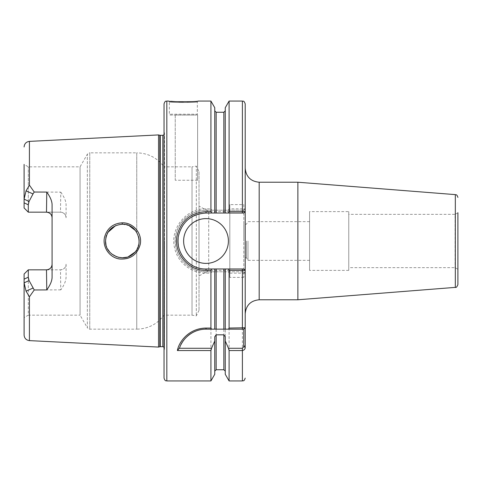 <?xml version="1.0" encoding="UTF-8"?>
<svg xmlns="http://www.w3.org/2000/svg" width="482" height="482" viewBox="0 0 482 482"><rect width="100%" height="100%" fill="white"/><g stroke="black" fill="none" stroke-linecap="round" stroke-linejoin="round"><path stroke-width="0.36" stroke-dasharray="2.41 1.81" d="M246.453 241L246.453 257.792L246.453 241M243.796 241L243.796 224.208L243.796 241M245.199 313.764L245.199 211.616L245.199 270.384L243.796 268.986L206.019 268.986A27.986 27.986 0 0 1 178.346 245.193M297.876 299.774L297.876 182.226M245.199 347.197L245.091 327.868M225.257 374.279L225.257 271.788L243.796 271.788L245.181 273.186L245.199 103.865M247.995 241L247.995 260.358L247.995 241M309.571 241L309.571 221.642L309.571 241M457.9 284.591L457.9 212.725L457.9 269.275L457.9 212.725L455.098 214.339L455.098 267.661L455.098 214.339L348.751 214.339L348.751 267.661L348.751 214.339M457.9 269.275L455.098 267.661L348.751 267.661M348.751 211.616L348.751 270.384L348.751 211.616L309.571 211.616L309.571 270.384L309.571 211.616M348.751 270.384L309.571 270.384M197.62 180.238L197.62 114.945L175.231 114.945L175.231 180.238L197.62 180.238L197.62 114.945M175.231 114.945L175.231 180.238M52.086 277.15L52.086 217.774M66.082 264.226L66.082 277.09C65.932 281.006 64.154 285.266 60.762 289.863L60.485 269.83C63.943 269.432 65.811 267.564 66.082 264.226A5.597 5.597 0 0 1 60.485 269.83L28.299 269.83L28.293 277.186L29.047 280.536L32.999 288.085L26.046 291.134L24.1 282.868L24.1 274.029L28.299 269.83L24.1 274.023L24.1 317.59L24.1 274.023L28.293 269.83L45.471 269.83M60.762 192.137C64.281 197.036 66.052 201.295 66.082 204.916L66.082 217.774A5.597 5.597 0 0 0 60.485 212.17L60.762 192.137L34.234 192.035L29.047 201.464L28.293 204.814L28.299 212.17L28.299 166.832L28.299 212.17L24.1 207.977L28.299 212.17L60.485 212.17L28.299 212.17L24.1 207.971L24.1 164.41L24.1 207.977L28.299 212.17M66.082 217.774C65.811 214.436 63.943 212.568 60.485 212.17L45.471 212.17M32.999 288.085L34.234 289.965L29.42 296.804L26.046 291.134M60.762 289.863L34.234 289.965M137.912 247.272L138.943 243.5L136.755 249.604L136.755 329.158L89.76 329.158C89.7 329.531 88.893 329.061 87.338 327.76L87.338 154.24L87.338 327.76L80.066 315.168L80.066 166.832L80.066 315.168L28.299 315.168L28.299 269.83L28.299 315.168L24.1 317.59M28.293 269.83L24.1 274.023M24.1 335.032L24.1 282.868L29.047 280.536M24.1 207.977L24.1 199.132L26.046 190.866L32.999 193.915M26.046 190.866L29.42 185.196L34.234 192.035M158.548 347.076L158.548 134.924M122.199 222.829C131.369 223.311 137.31 227.974 140.033 236.807C142.6 246.567 135.508 257.599 125.254 258.93C114.879 259.762 108.01 255.189 104.642 245.199C101.63 234.469 110.908 222.491 122.199 222.829L122.265 224.208C112.023 225.323 106.444 230.926 105.534 241.006C104.733 254.46 123.006 263.311 133.128 253.863C145.052 244.934 137.732 223.497 122.265 224.208M29.047 201.464L24.1 199.132L24.1 164.41L28.299 166.832L80.066 166.832L87.338 154.24C88.893 152.939 89.7 152.469 89.76 152.842L89.76 329.158L89.76 152.842L136.755 152.842L136.755 232.396L135.52 230.601M206.019 329.158L214.761 329.158L214.761 268.986M216.159 329.158L223.859 329.158M225.257 268.986L225.257 329.158L243.796 329.158L244.983 327.965M179.593 347.92A27.986 27.986 0 0 1 181.081 344.437M185.19 338.448A27.986 27.986 0 0 1 187.257 336.376M200.488 329.712A27.986 27.986 0 0 1 204.579 329.194M210.923 380.937L210.923 273.149L206.019 273.149C191.33 273.246 177.683 262.666 174.635 248.079C169.568 228.986 186.058 208.14 206.019 208.851L210.923 208.851L210.923 101.063M228.311 210.212L229.101 208.851L245.181 208.814L243.796 210.212L206.019 210.212C186.667 209.61 171.2 229.733 175.984 247.706C178.81 261.515 191.8 271.878 206.019 271.788L211.706 271.788L210.923 273.149M211.706 271.788L225.257 271.788L225.257 336.731M214.761 374.279L214.761 336.731M170.194 115.059L196.499 115.059L170.194 115.059L169.351 114.216L197.343 114.216L197.343 101.907C198.271 102.666 168.411 102.666 169.357 101.907C168.447 102.666 198.277 102.666 197.343 101.907L198.18 101.063L190.993 101.642M187.022 101.804L183.443 101.853M178.774 101.774L175.502 101.63M170.797 101.286L168.519 101.063L169.357 101.907L169.351 114.216L197.343 114.216L196.499 115.059M245.199 273.186L243.796 271.788L245.199 273.186L229.101 273.149L228.311 271.788M134.84 252.207L136.755 249.604C129.248 264.124 104.576 257.484 105.54 241C104.576 224.516 129.248 217.876 136.755 232.396L136.755 152.842C148.095 153.125 157.192 157.789 164.037 166.832L164.037 315.168L164.037 166.832L192.023 166.832L192.023 315.168L192.023 166.832L196.325 166.115L196.325 315.885L196.325 166.115L199.018 171.634L199.018 310.366L199.018 171.634M136.81 232.493L138.545 236.626M138.852 237.988L139.021 239.114M139.093 239.952L139.123 240.717M139.063 242.482L138.973 243.271M106.004 244.892L107.486 248.839M109.914 252.303L111.571 253.887M116.873 256.876L118.289 257.292M126.706 257.213L128.477 256.629M199.018 310.366L196.325 315.885L192.023 315.168L164.037 315.168C157.192 324.211 148.095 328.875 136.755 329.158L136.755 249.604L137.231 248.754M138.967 238.692L136.755 232.396M129.11 225.636L122.301 224.208M121.958 224.214L115.608 225.612M107.962 232.318L105.974 237.228M214.761 213.014L214.761 107.721M210.923 208.851L211.706 210.212M245.199 211.616L243.796 213.014M229.101 208.851L229.101 101.063M225.257 213.014L225.257 107.721M229.101 380.937L229.101 273.149M243.796 210.212L245.199 208.814L243.796 210.212L206.019 210.212A30.788 30.788 0 0 0 175.231 241A30.788 30.788 0 0 0 206.019 271.788L243.796 271.788M183.624 241A22.389 22.389 0 0 0 206.019 263.389A22.389 22.389 0 0 0 228.408 241A22.389 22.389 0 0 0 206.019 218.611A22.389 22.389 0 0 0 183.624 241M195.963 214.882A27.986 27.986 0 0 1 206.019 213.014L242.398 213.014M178.141 238.488A27.986 27.986 0 0 1 185.992 221.449M187.185 220.292A27.986 27.986 0 0 1 193.637 215.9M243.796 204.615L243.796 277.385L243.796 204.615L229.806 204.615L229.806 277.385L229.806 204.615M243.796 277.385L229.806 277.385M229.806 211.616L229.806 270.384L229.806 211.616L208.712 211.616L208.712 270.384L208.712 211.616L199.018 206.019L199.018 275.981L199.018 206.019M229.806 270.384L208.712 270.384L199.018 275.981M164.037 347.197L164.501 348.359L164.483 133.412L164.483 348.588L164.037 351.794L164.037 130.206L164.037 351.794M164.037 378.135L164.037 103.865M259.189 182.226L259.189 299.774M455.321 287.38L455.321 194.62M28.293 277.186L24.1 279.168M24.1 202.832L28.293 204.814M29.42 340.617L29.42 296.804M29.42 185.196L29.42 141.383M166.832 380.937L166.832 101.063M242.398 380.937L242.398 271.788M242.398 210.212L242.398 101.063M206.019 210.212L206.019 208.851M206.019 271.788L206.019 273.149M216.159 369.742L216.159 271.788M223.859 369.742L223.859 271.788M159.819 346.733L159.819 135.267M160.253 346.678L160.253 135.322M162.82 346.678L162.82 135.322M216.159 210.212L216.159 112.258M223.859 210.212L223.859 112.258M309.571 221.642L247.995 221.642L246.453 224.208L243.796 224.208M309.571 260.358L247.995 260.358L246.453 257.792L243.796 257.792M164.037 134.803L164.501 133.641L164.037 130.206M164.501 241L164.501 348.359L164.501 241"/><path stroke-width="0.72" d="M245.199 168.236L245.199 211.616L245.199 168.236C246.025 176.731 250.694 181.401 259.189 182.226L297.876 182.226L297.876 299.774L259.189 299.774L259.189 182.226M228.305 268.986L229.101 270.354L245.181 270.384L243.796 268.986L206.019 268.986C188.432 269.54 174.363 251.236 178.714 234.909C182.636 221.286 191.74 213.99 206.019 213.014L225.257 213.014L225.257 107.721L229.101 101.063L242.398 101.063C243.169 101.648 243.687 99.852 245.199 103.865L245.199 313.764C246.025 305.269 250.694 300.599 259.189 299.774M245.091 327.868L243.796 329.158L243.705 346.829L242.398 348.275L228.474 348.275L229.101 350.547L242.398 350.547C244.38 350.04 245.308 348.92 245.199 347.197L245.199 273.186M243.796 268.986L245.199 270.384L245.199 327.766L229.101 328.067L228.474 329.158L243.796 329.158M297.876 182.226L455.321 194.62L455.321 287.38L297.876 299.774M457.9 212.725L457.9 284.591C456.99 286.898 456.129 287.826 455.321 287.38M24.1 274.029L24.1 282.868L26.046 291.134L29.42 296.804L34.234 289.965L29.047 280.536L28.293 277.186L28.299 269.83L24.1 274.029L28.299 269.83L46.489 269.83C49.953 269.432 51.821 267.564 52.086 264.226A5.597 5.597 0 0 1 46.489 269.83L46.772 289.917C50.291 285.025 52.062 280.765 52.086 277.15L52.086 204.844C52.062 201.235 50.291 196.975 46.772 192.083L46.489 212.17C49.953 212.568 51.821 214.436 52.086 217.774A5.597 5.597 0 0 0 46.489 212.17L28.299 212.17L28.293 204.814L29.047 201.464L32.999 193.915L26.046 190.866L24.1 199.132L24.1 207.977L28.299 212.17L24.1 207.977M26.046 291.134L32.999 288.085M29.047 280.536L24.1 282.868L24.1 335.032C24.395 338.298 26.167 340.165 29.42 340.617L158.548 347.076L158.548 134.924L29.42 141.383L29.42 185.196L26.046 190.866M38.12 269.83L28.299 269.83M32.999 193.915L34.234 192.035L29.42 185.196M28.293 212.17L38.12 212.17M46.772 192.083L34.234 192.035M34.234 289.965L46.772 289.917M122.199 222.829C112.987 223.479 107.106 228.269 104.552 237.198C102.136 247.013 109.613 257.948 119.928 259.009C130.303 259.557 137.033 254.827 140.117 244.808C142.835 233.963 133.436 222.335 122.199 222.829L122.265 224.208C137.719 223.497 145.058 244.934 133.128 253.863C123.012 263.317 104.727 254.466 105.528 241.006C106.45 230.92 112.029 225.323 122.265 224.208M24.1 164.41L24.1 199.132L29.047 201.464M179.593 347.92C181.835 340.009 191.703 329.104 206.019 329.158L211.544 329.158L210.923 328.067L206.019 328.067C188.745 328.248 178.822 341.979 177.4 350.547L179.599 347.92M177.4 350.547L210.923 350.547L211.544 348.275L179.184 348.275M228.474 348.275L225.257 340.961L225.257 336.731L223.859 334.821L216.159 334.821L214.761 336.731L214.761 340.961L211.544 348.275M211.544 329.158L228.474 329.158M181.081 344.437A27.986 27.986 0 0 1 185.19 338.448M187.257 336.376A27.986 27.986 0 0 1 200.488 329.712M204.579 329.194A27.986 27.986 0 0 1 206.019 329.158L206.019 328.067M210.923 350.547L210.923 380.937L166.832 380.937C166.007 380.4 165.368 381.961 164.037 378.135L164.037 103.865C165.368 100.039 166.007 101.6 166.832 101.063L166.832 380.937M214.761 340.961L214.761 374.279L210.923 380.937M166.832 101.063L168.519 101.063C167.609 101.919 199.072 101.919 198.18 101.063L210.923 101.063L210.923 211.646L206.019 211.646C191.155 212.568 181.606 220.202 177.364 234.541C172.731 251.953 187.805 271.011 206.019 270.354L210.923 270.354L210.923 328.067M190.993 101.642L187.022 101.804M183.443 101.853L178.774 101.774M175.502 101.63L170.797 101.286M229.101 270.354L229.101 328.067M225.257 268.986L225.257 329.158L223.859 329.158L223.859 268.986M214.761 268.986L214.761 329.158L216.159 329.158L216.159 268.986M210.923 270.354L211.712 268.986M138.545 236.626L138.852 237.988M139.021 239.114L139.093 239.952M138.973 243.271L139.063 242.482M105.974 237.228L105.54 241L106.004 244.892M107.486 248.839L109.914 252.303M111.571 253.887L116.873 256.876M118.289 257.292L122.332 257.792L126.706 257.213M128.477 256.629L134.84 252.207M137.231 248.754L137.912 247.272M139.129 241L138.967 238.692M135.52 230.601L129.11 225.636M122.301 224.208L121.958 224.214M115.608 225.612L107.962 232.318M211.712 213.014L210.923 211.646M210.923 101.063L214.761 107.721L214.761 213.014M229.101 211.646L228.305 213.014L243.796 213.014L245.181 211.616L229.101 211.646L229.101 101.063M245.199 211.616L243.796 213.014L242.398 213.014L242.398 101.063M225.257 213.014L228.305 213.014M229.101 350.547L229.101 380.937L242.398 380.937C243.253 380.394 243.892 381.943 245.199 378.135M225.257 340.961L225.257 374.279L229.101 380.937M183.624 241A22.389 22.389 0 0 1 206.019 218.611A22.389 22.389 0 0 1 228.408 241A22.389 22.389 0 0 1 206.019 263.389A22.389 22.389 0 0 1 183.624 241M178.346 245.193A27.986 27.986 0 0 1 178.141 238.488M185.992 221.449A27.986 27.986 0 0 1 187.185 220.292M193.637 215.9A27.986 27.986 0 0 1 195.963 214.882M158.548 134.924L159.819 135.267L159.819 346.733L158.548 347.076M162.82 346.678L160.253 346.678L160.253 135.322L162.82 135.322L162.82 346.678L164.037 347.197M24.1 279.168L28.293 277.186M28.293 204.814L24.1 202.832M29.42 296.804L29.42 340.617M242.398 329.158L242.398 268.986M243.705 329.158L245.187 327.778M243.796 346.046L245.199 346.046M245.199 347.197L243.705 346.829M242.398 348.275L242.398 380.937M206.019 268.986L206.019 270.354M206.019 213.014L206.019 211.646M216.159 334.821L216.159 369.742L214.761 371.14M223.859 334.821L223.859 369.742L225.257 371.14M214.761 110.86L216.159 112.258L216.159 213.014M216.159 112.258L223.859 112.258L223.859 213.014M455.321 194.62C456.038 195.174 456.629 193.692 457.9 197.409M29.42 141.383C26.167 141.835 24.395 143.702 24.1 146.968M216.159 369.742L223.859 369.742M159.819 346.733L160.253 346.678M159.819 135.267L160.253 135.322M162.82 135.322L164.037 134.803M223.859 112.258L225.257 110.86"/></g></svg>
